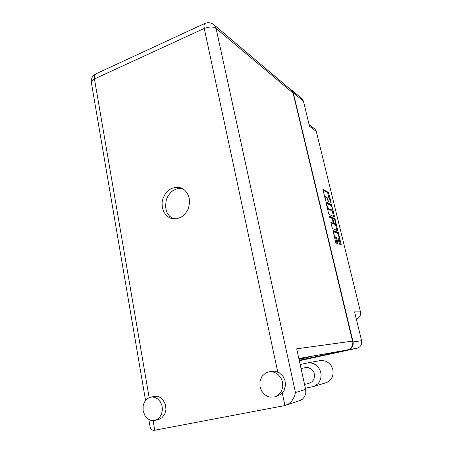 <?xml version="1.0" encoding="UTF-8"?>
<svg xmlns="http://www.w3.org/2000/svg" width="453" height="453" viewBox="0 0 453 453"><rect width="100%" height="100%" fill="white"/><g stroke="black" fill="none" stroke-linecap="round" stroke-linejoin="round"><path stroke-width="0.68" d="M334.161 232.004L333.776 232.848L334.218 235.016L335.067 236.704L336.539 237.661L337.927 243.165L337.808 243.725L335.809 242.899L332.944 230.379L338.351 232.576L341.234 244.79L339.722 244.331L339.308 243.544L338.063 238.38L338.102 237.938L338.867 238.119L339.11 237.553L338.131 233.895L337.57 233.255L334.161 232.004M329.348 216.63L329.688 217.344L331.987 218.329L332.44 219.235L333.244 223.114L330.843 222.48L332.366 228.572L337.813 230.73L334.909 218.573L329.399 216.075L329.348 216.63M328.589 213.476L329.105 214.518L334.365 216.817L334.433 216.126L331.545 204.762L326.007 201.976L328.589 213.476M330.447 201.228L329.433 198.618L328.204 197.672L327.921 198.612L328.329 201.778L326.97 197.718L325.531 196.268L325.152 197.027L325.492 200.328L322.938 189.416L328.55 192.48L331.16 202.701L331.137 203.165L330.871 202.831L330.447 201.228M309.093 124.547L314.999 129.111L316.302 131.438L309.512 126.274L303.442 101.257L293.244 92.672L292.213 90.594L290.209 89.218M331.5 353.374L349.371 349.45L351.12 348.374L352.428 346.755L353.238 344.054L353.063 341.902L361.585 340.696L354.586 311.874L360.469 311.913L360.537 314.569L359.852 316.421L358.102 318.334L356.347 319.139M328.193 197.678L327.145 198.097M325.435 196.274L324.495 196.579M329.099 198.154L327.553 192.604L322.938 190.141M330.826 205.39L330.492 204.841L325.967 202.655M331.698 206.358L331.347 205.639L326.624 203.442L327.366 206.562L328.623 208.601L332.032 210.05L332.225 208.912L331.698 206.358M327.411 208.623L328.623 208.601M327.723 208.878L330.973 210.362L331.964 210.084M333.555 216.46L332.004 210.067M336.953 230.441L337.802 229.948M330.871 222.887L332.321 223.403M335.311 224.048L335.633 222.706L334.909 220.283L334.314 219.36L332.91 218.72L333.844 223.216L335.311 224.048L334.41 224.314L335.447 224.059M332.847 223.267L333.21 223.833L334.116 223.561M334.223 219.292L333.833 218.64L334.727 218.369M334.314 237.129L335.356 236.93M337.015 243.471L335.707 238.108L334.439 237.196M337.644 233.295L337.253 232.587L332.825 230.951M340.384 244.546L338.833 238.125M361.585 340.696L361.664 343.436L360.973 345.339L359.722 346.89L357.411 348.13L299.331 360.735M291.766 90.141L302.134 98.93L303.442 101.257M305.424 388.238L314.014 386.403L317.978 383.759L319.382 381.913L320.747 378.646L321.12 375.039L320.798 372.604L319.914 369.993L318.521 367.638L315.639 364.829L313.334 363.583L310.86 362.898L308.34 362.819L300.163 364.495M324.96 383.057L327.576 382.106L330.152 380.135L332.021 377.406L332.785 375.282L333.131 373.017L332.825 369.557L331.364 365.928L329.807 363.861L326.8 361.539L322.089 360.26L307.366 362.955M143.091 410.758L145.068 415.916L147.712 418.804L150.996 420.429L153.335 420.695L155.639 420.276L159.184 418L161.596 414.121L162.451 409.314L161.931 405.486L160.3 401.8L157.757 398.968L154.615 397.315L152.367 396.975L150.147 397.258L147.259 398.691L144.343 402.202L143.142 405.678L143.091 410.758M158.267 419.569L161.97 417.785L164.699 414.285L165.957 409.676L165.487 404.648L163.108 399.954L160.345 397.508L158.21 396.562L155.985 396.222L151.138 397.055M260.039 386.737L261.738 391.137L264.739 394.642L267.276 396.233L270.056 397.117L274.331 396.987L277.751 395.446L281.013 391.964L282.706 387.264L282.553 382.111L280.917 377.898L278.097 374.501L275.724 372.904L273.119 371.947L269.082 371.805L265.52 373.079L261.902 376.505L259.96 381.341L260.039 386.737M276.698 396.25L281.019 394.24L282.825 392.457L284.218 390.265L285.532 385.084L285.005 380.543L283.074 376.426L279.269 372.785L274.677 371.171L269.552 371.743M189.235 198.346L188.244 195.118L186.636 192.287L184.501 190L181.942 188.352L180.062 187.655L175.991 187.282L171.914 188.323L169.988 189.348L166.568 192.282L165.152 194.127L163.057 198.357L162.423 200.656L162.083 203.012L162.321 207.667L163.89 212.191L166.664 215.798L169.377 217.683L171.41 218.476L176.41 218.788L180.311 217.548L182.14 216.46L185.373 213.471L187.808 209.603L188.658 207.44L189.524 202.882L189.235 198.346M173.522 218.873L169.699 216.33L167.899 214.116L166.551 211.494L165.447 206.381L166.319 199.694L168.222 195.605L171.019 192.202L172.684 190.843L176.376 188.969L180.305 188.335L182.259 188.51M301.069 368.583L305.724 367.547L308.329 367.604L311.551 369.167L313.833 372.117L314.654 375.531L313.85 379.404L311.975 381.817L308.923 383.266M214.065 24.847L291.46 90.272L292.932 92.401L352.876 342.717L352.559 345.112L351.511 347.247L349.852 348.889L347.734 349.869L299.218 360.231L331.511 353.408M153.137 420.695L154.779 430.254L284.931 405.554L288.584 403.985L291.925 400.848L294.359 396.692L295.469 392.541L305.684 389.421L305.832 393.198L304.648 396.669L302.304 399.303L299.461 400.633M154.779 430.254L153.006 430.276L151.472 429.552L150.617 428.487L150 426.483M277.751 371.992L204.269 28.437L207.995 27.265L210.894 26.982L213.516 27.254L216.058 28.409L215.045 25.985L212.638 23.816L210.096 22.831L207.395 22.701L204.796 23.431L95.713 73.941L93.38 75.623L92.123 77.389L91.279 80.175L91.376 82.656M95.713 73.941L94.445 75.719L94.428 78.941L204.269 28.437L203.98 25.096L204.796 23.431M149.167 397.592L94.428 78.941L92.893 79.824L91.67 81.087L91.33 82.395L145.549 400.356M360.469 311.913L316.302 131.438M353.063 341.902L293.244 92.672M335.413 224.071L336.907 230.209M329.376 216.738L333.833 218.64M334.41 224.314L333.21 223.833M298.94 358.974L308.25 357.309L299.014 359.325M305.684 389.421L296.687 348.81L352.661 341.098M357.145 348.193L348.448 349.733M327.813 200.186L328.148 200.079M328.131 201.409L328.448 201.308M325.033 198.81L325.379 198.703M325.356 200.045L325.679 199.943M327.479 192.548L328.363 192.265M327.983 193.578L328.867 193.295M330.832 202.734L331.143 202.638M330.469 204.83L331.358 204.552M331.426 205.713L331.862 205.577M333.521 216.313L334.41 216.041M326.302 204.054L326.653 203.946M326.624 205.362L326.97 205.254M330.888 210.334L331.783 210.056M334.518 219.597L335.226 219.382M332.225 223.437L333.131 223.165M332.53 219.614L332.87 219.512M333.255 222.644L333.606 222.542M338.057 238.306L338.748 238.108M335.316 237.502L336.234 237.236M335.832 238.516L336.743 238.25M336.953 243.153L337.87 242.893M337.225 232.576L338.125 232.315M337.893 233.533L338.629 233.318M340.322 244.235L341.228 243.98M284.931 405.554L282.264 393.096M347.44 349.942L298.844 358.538M293.17 93.171L216.058 28.409L295.469 392.541M333.136 232.259L334.031 231.993M332.275 223.442L333.182 223.17M332.326 218.895L332.887 218.725M338.063 238.352L338.867 238.119M357.411 348.13L348.725 349.665M155.639 420.276L159.246 419.308M275.696 396.551L278.431 395.735M181.257 188.057L180.062 187.655M310.045 382.949L304.592 384.501M300.803 400.175L286.828 404.954M148.816 419.54L150.096 427.032M347.751 349.863L298.838 358.51M314.269 386.301L326.602 382.559"/></g></svg>
